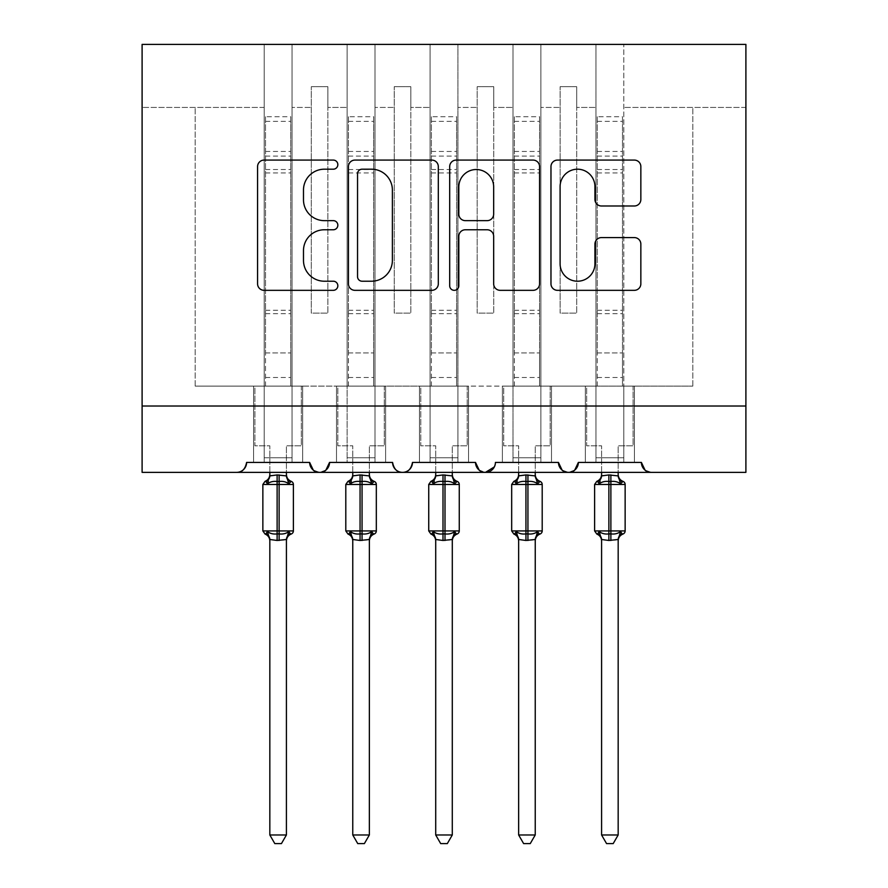 <?xml version="1.0" encoding="UTF-8"?>
<svg xmlns="http://www.w3.org/2000/svg" width="888" height="888" viewBox="0 0 888 888"><rect width="100%" height="100%" fill="white"/><g stroke="black" fill="none" stroke-linecap="round" stroke-linejoin="round"><path stroke-width="0.67" stroke-dasharray="4.44 3.33" d="M337.84 164.635A4.562 4.562 0 0 0 333.278 160.084L264.08 160.084A6.516 6.516 0 0 0 257.576 166.589L257.576 283.827A6.516 6.516 0 0 0 264.08 290.332L333.278 290.332A4.562 4.562 0 0 0 337.84 285.781A4.562 4.562 0 0 0 333.278 281.219L324.331 281.219A20.846 20.846 0 0 1 303.485 260.373L303.485 250.605A20.846 20.846 0 0 1 324.331 229.77L333.278 229.77A4.562 4.562 0 0 0 337.84 225.208A4.562 4.562 0 0 0 333.278 220.646L324.331 220.646A20.846 20.846 0 0 1 303.485 199.811L303.485 190.043A20.846 20.846 0 0 1 324.331 169.197L333.278 169.197A4.562 4.562 0 0 0 337.84 164.635M651.348 472.361L745.898 472.361L745.898 406.016L142.102 406.016L142.102 472.361L236.652 472.361A9.957 9.957 0 0 0 246.609 462.415L264.191 462.415L264.191 386.114L264.191 462.415L309.635 462.415L292.052 462.415L292.052 386.114L292.052 462.415L292.052 386.114L347.13 386.114L347.13 107.437L347.13 462.415L347.13 386.114L292.052 386.114L292.052 44.4L292.052 462.415L302.675 462.415L253.568 462.415L253.568 386.114L253.568 462.415L253.568 386.114L253.568 462.415L309.635 462.415A9.957 9.957 0 0 0 319.591 472.361A9.957 9.957 0 0 0 329.548 462.415L347.13 462.415L347.13 386.114L347.13 462.415L329.548 462.415L392.574 462.415L374.991 462.415L374.991 44.4L374.991 462.415L374.991 386.114L374.991 462.415L385.614 462.415L336.508 462.415L336.508 386.114L336.508 462.415L336.508 386.114L336.508 462.415L392.574 462.415A9.957 9.957 0 0 0 402.53 472.361A9.957 9.957 0 0 0 412.487 462.415L430.07 462.415L430.07 386.114L430.07 462.415L412.487 462.415L475.513 462.415L457.931 462.415L457.931 44.4L457.931 462.415L457.931 386.114L457.931 462.415L468.553 462.415L419.447 462.415L419.447 386.114L419.447 462.415L419.447 386.114L419.447 462.415L475.513 462.415A9.957 9.957 0 0 0 485.47 472.361A9.957 9.957 0 0 0 495.426 462.415L513.009 462.415L513.009 386.114L513.009 462.415L495.426 462.415L558.452 462.415L540.87 462.415L540.87 386.114L540.87 462.415L551.492 462.415L502.386 462.415L502.386 386.114L502.386 462.415L502.386 386.114L502.386 462.415L551.492 462.415L540.87 462.415L540.87 386.114L595.948 386.114L595.948 462.415L595.948 386.114L595.948 462.415L578.365 462.415L595.948 462.415L595.948 44.4L595.948 386.114L595.948 44.4L540.87 44.4L540.87 462.415L558.452 462.415A9.957 9.957 0 0 0 568.409 472.361A9.957 9.957 0 0 0 578.365 462.415L641.391 462.415A9.957 9.957 0 0 0 651.348 472.361L645.032 470.107M585.325 462.415L641.391 462.415L623.809 462.415L634.432 462.415L634.432 386.114L634.432 462.415L634.432 386.114L623.809 386.114L623.809 462.415L623.809 44.4L623.809 386.114L623.809 44.4L623.809 386.114L692.818 386.114L595.948 386.114L595.948 44.4L745.898 44.4L540.87 44.4L540.87 386.114L540.87 44.4L540.87 386.114L634.432 386.114L634.432 462.415L585.325 462.415L585.325 386.114L595.948 386.114L585.325 386.114L585.325 462.415M574.725 470.107L568.409 472.361L562.093 470.107M745.898 406.016L745.898 44.4L745.898 107.437L745.898 44.4L142.102 44.4L264.191 44.4L264.191 386.114L195.182 386.114L264.191 386.114L264.191 107.437L264.191 462.415L264.191 44.4L347.13 44.4L347.13 386.114L336.508 386.114L347.13 386.114L336.508 386.114L347.13 386.114L347.13 44.4L430.07 44.4L430.07 386.114L374.991 386.114L430.07 386.114L430.07 107.437L430.07 462.415L430.07 44.4L513.009 44.4L513.009 386.114L457.931 386.114L513.009 386.114L513.009 462.415L513.009 44.4L513.009 386.114L513.009 44.4L540.87 44.4L457.931 44.4L457.931 386.114L457.931 44.4L430.07 44.4L430.07 107.437L430.07 44.4L374.991 44.4L374.991 386.114L374.991 44.4L347.13 44.4L347.13 107.437L347.13 44.4L264.191 44.4L264.191 107.437L264.191 44.4L142.102 44.4L142.102 406.016L745.898 406.016L142.102 406.016M494.35 466.91L495.426 462.415C494.072 469.23 490.753 472.549 485.47 472.361L479.154 470.107M412.487 462.415C411.133 469.23 407.814 472.549 402.53 472.361C397.247 472.549 393.928 469.23 392.574 462.415M325.907 470.107L319.591 472.361L313.275 470.107M292.052 386.114L292.052 44.4L292.052 386.114L264.191 386.114L302.675 386.114L302.675 462.415L302.675 386.114L292.052 386.114L302.675 386.114L302.675 462.415L302.675 386.114L292.052 386.114M576.701 86.691L576.701 107.437L576.701 86.691L560.117 86.691L576.701 86.691L576.701 313.12L576.701 107.437L595.948 107.437L576.701 107.437L576.701 313.12L560.117 313.12L576.701 313.12L560.117 313.12L560.117 86.691L560.117 107.437L540.87 107.437L560.117 107.437L560.117 313.12L560.117 86.691L560.117 313.12L576.701 313.12L576.701 86.691M493.761 86.691L493.761 107.437L493.761 86.691L477.178 86.691L493.761 86.691L493.761 313.12L493.761 107.437L513.009 107.437L493.761 107.437L493.761 313.12L477.178 313.12L493.761 313.12L477.178 313.12L477.178 86.691L477.178 107.437L457.931 107.437L477.178 107.437L477.178 313.12L477.178 86.691L477.178 313.12L493.761 313.12L493.761 86.691M410.822 86.691L410.822 107.437L410.822 86.691L394.239 86.691L410.822 86.691L410.822 313.12L410.822 107.437L430.07 107.437L410.822 107.437L410.822 313.12L394.239 313.12L410.822 313.12L394.239 313.12L394.239 86.691L394.239 107.437L374.991 107.437L394.239 107.437L394.239 313.12L394.239 86.691L394.239 313.12L410.822 313.12L410.822 86.691M327.883 86.691L327.883 107.437L327.883 86.691L311.3 86.691L327.883 86.691L327.883 313.12L327.883 107.437L347.13 107.437L327.883 107.437L327.883 313.12L311.3 313.12L327.883 313.12L311.3 313.12L311.3 86.691L311.3 107.437L292.052 107.437L311.3 107.437L311.3 313.12L311.3 86.691L311.3 313.12L327.883 313.12L327.883 86.691M264.191 107.437L142.102 107.437L264.191 107.437M195.182 386.114L195.182 107.437L195.182 386.114M745.898 107.437L623.809 107.437L745.898 107.437M513.009 386.114L540.87 386.114L513.009 386.114M430.07 386.114L457.931 386.114L430.07 386.114M347.13 386.114L374.991 386.114L347.13 386.114M692.818 386.114L692.818 107.437L692.818 386.114M385.614 386.114L385.614 462.415L385.614 386.114L374.991 386.114L385.614 386.114L385.614 462.415L385.614 386.114L374.991 386.114L385.614 386.114M468.553 386.114L468.553 462.415L468.553 386.114L457.931 386.114L468.553 386.114L468.553 462.415L468.553 386.114L457.931 386.114L468.553 386.114M551.492 386.114L551.492 462.415L551.492 386.114L540.87 386.114L551.492 386.114L551.492 462.415L551.492 386.114L540.87 386.114L551.492 386.114M634.432 386.114L623.809 386.114L634.432 386.114M585.325 386.114L595.948 386.114L585.325 386.114M438.306 283.827L438.306 166.589A6.516 6.516 0 0 0 431.79 160.084L354.934 160.084A6.516 6.516 0 0 0 348.429 166.589L348.429 283.827A6.516 6.516 0 0 0 354.934 290.332L431.79 290.332A6.516 6.516 0 0 0 438.306 283.827M362.104 169.197A4.562 4.562 0 0 0 357.542 173.759L357.542 276.656A4.562 4.562 0 0 0 362.104 281.219L371.55 281.219A20.846 20.846 0 0 0 392.385 260.373L392.385 190.043A20.846 20.846 0 0 0 371.55 169.197L362.104 169.197M456.21 160.084L533.066 160.084A6.516 6.516 0 0 1 539.571 166.589L539.571 283.827A6.516 6.516 0 0 1 533.066 290.332L500.177 290.332A6.516 6.516 0 0 1 493.661 283.827L493.661 236.275A6.516 6.516 0 0 0 487.146 229.77L465.334 229.77A6.516 6.516 0 0 0 458.819 236.275L458.819 285.781A4.562 4.562 0 0 1 454.256 290.332A4.562 4.562 0 0 1 449.694 285.781L449.694 166.589A6.516 6.516 0 0 1 456.21 160.084M493.661 186.946A17.427 17.427 0 0 0 476.234 169.519A17.427 17.427 0 0 0 458.819 186.946L458.819 214.13A6.516 6.516 0 0 0 465.334 220.646L487.146 220.646A6.516 6.516 0 0 0 493.661 214.13L493.661 186.946M601.442 205.994L634.332 205.994A6.516 6.516 0 0 0 640.847 199.478L640.847 166.589A6.516 6.516 0 0 0 634.332 160.084L557.486 160.084A6.516 6.516 0 0 0 550.971 166.589L550.971 283.827A6.516 6.516 0 0 0 557.486 290.332L634.332 290.332A6.516 6.516 0 0 0 640.847 283.827L640.847 244.089A6.516 6.516 0 0 0 634.332 237.584L601.442 237.584A6.516 6.516 0 0 0 594.938 244.089L594.938 263.792A17.427 17.427 0 0 1 577.511 281.219A17.427 17.427 0 0 1 560.095 263.792L560.095 186.613A17.427 17.427 0 0 1 577.511 169.197A17.427 17.427 0 0 1 594.938 186.613L594.938 199.478A6.516 6.516 0 0 0 601.442 205.994M269.83 472.361L269.83 445.82L254.9 445.82L254.9 386.114L265.512 386.114L254.9 386.114L254.9 445.82L269.83 445.82L269.83 475.568A7.304 6.96 180 0 1 266 481.696L267.421 483.827C270.13 481.796 273.36 481.019 277.123 481.496L279.121 481.496C282.884 481.019 286.114 481.796 288.822 483.827L291.209 481.363M267.421 531.568L269.83 539.782L269.83 834.975L286.413 834.975L286.413 539.826A7.304 6.96 -0 0 1 290.254 533.699L288.822 531.568C286.114 533.599 282.884 534.376 279.121 533.899L277.123 533.899C273.36 534.376 270.13 533.599 267.421 531.568L266 533.699A7.304 6.96 -0 0 1 269.83 539.826L269.83 539.826M288.822 483.827L286.424 475.913L286.413 445.82L301.343 445.82L301.343 386.114L290.731 386.114L301.343 386.114L301.343 445.82L286.413 445.82L286.413 472.361M286.413 539.826L277.123 540.47L269.819 539.482M269.83 475.568L277.123 474.925L277.123 484.471L293.384 484.471M265.512 386.114L265.512 352.936L265.512 386.114L290.731 386.114L290.731 352.936L290.731 386.114M286.413 475.568L286.413 475.568A7.304 6.96 180 0 0 290.254 481.696M286.424 475.913L277.123 474.925M268.398 480.996L267.421 483.827M288.822 531.568L286.424 539.482M269.83 834.975L274.803 843.6L281.441 843.6L286.413 834.975M265.512 116.728L265.512 352.936L265.512 116.728L290.731 116.728L290.731 352.936L290.731 116.728M265.512 121.367L290.731 121.367M352.769 472.361L352.769 445.82L337.84 445.82L337.84 386.114L348.451 386.114L337.84 386.114L337.84 445.82L352.769 445.82L352.769 475.568A7.304 6.96 180 0 1 348.94 481.696L350.36 483.827C353.069 481.796 356.299 481.019 360.062 481.496L362.06 481.496C365.823 481.019 369.053 481.796 371.761 483.827L374.148 481.363M350.36 531.568L352.769 539.782L352.769 834.975L369.353 834.975L369.353 539.826A7.304 6.96 -0 0 1 373.193 533.699L371.761 531.568C369.053 533.599 365.823 534.376 362.06 533.899L360.062 533.899C356.299 534.376 353.069 533.599 350.36 531.568L348.94 533.699A7.304 6.96 -0 0 1 352.769 539.826L352.769 539.826M371.761 483.827L369.364 475.913L369.353 445.82L384.282 445.82L384.282 386.114L373.67 386.114L384.282 386.114L384.282 445.82L369.353 445.82L369.353 472.361M369.353 539.826L360.062 540.47L352.758 539.482M352.769 475.568L360.062 474.925L360.062 484.471L376.323 484.471M348.451 386.114L348.451 352.936L348.451 386.114L373.67 386.114L373.67 352.936L373.67 386.114M369.353 475.568L369.353 475.568A7.304 6.96 180 0 0 373.193 481.696M369.364 475.913L360.062 474.925M351.337 480.996L350.36 483.827M371.761 531.568L369.364 539.482M352.769 834.975L357.742 843.6L364.38 843.6L369.353 834.975M348.451 116.728L348.451 352.936L348.451 116.728L373.67 116.728L373.67 352.936L373.67 116.728M348.451 121.367L373.67 121.367M435.708 472.361L435.708 445.82L420.779 445.82L420.779 386.114L431.39 386.114L420.779 386.114L420.779 445.82L435.708 445.82L435.708 475.568A7.304 6.96 180 0 1 431.868 481.696L433.3 483.827C436.008 481.796 439.238 481.019 443.001 481.496L444.999 481.496C448.762 481.019 451.992 481.796 454.7 483.827L457.087 481.363M433.3 531.568L435.708 539.782L435.708 834.975L452.292 834.975L452.292 539.826A7.304 6.96 -0 0 1 456.132 533.699L454.7 531.568C451.992 533.599 448.762 534.376 444.999 533.899L443.001 533.899C439.238 534.376 436.008 533.599 433.3 531.568L431.868 533.699A7.304 6.96 -0 0 1 435.708 539.826L435.708 539.826M454.7 483.827L452.303 475.913L452.292 445.82L467.221 445.82L467.221 386.114L456.61 386.114L467.221 386.114L467.221 445.82L452.292 445.82L452.292 472.361M452.292 539.826L443.001 540.47L435.697 539.482M435.708 475.568L443.001 474.925L443.001 484.471L459.263 484.471M431.39 386.114L431.39 352.936L431.39 386.114L456.61 386.114L456.61 352.936L456.61 386.114M452.292 475.568L452.292 475.568A7.304 6.96 180 0 0 456.132 481.696M452.303 475.913L443.001 474.925M434.276 480.996L433.3 483.827M454.7 531.568L452.303 539.482M435.708 834.975L440.681 843.6L447.319 843.6L452.292 834.975M431.39 116.728L431.39 352.936L431.39 116.728L456.61 116.728L456.61 352.936L456.61 116.728M431.39 121.367L456.61 121.367M518.648 472.361L518.648 445.82L503.718 445.82L503.718 386.114L514.33 386.114L503.718 386.114L503.718 445.82L518.648 445.82L518.648 475.568A7.304 6.96 180 0 1 514.807 481.696L516.239 483.827C518.947 481.796 522.177 481.019 525.94 481.496L527.938 481.496C531.701 481.019 534.931 481.796 537.64 483.827L540.026 481.363M516.239 531.568L518.648 539.782L518.648 834.975L535.231 834.975L535.231 539.826A7.304 6.96 -0 0 1 539.06 533.699L537.64 531.568C534.931 533.599 531.701 534.376 527.938 533.899L525.94 533.899C522.177 534.376 518.947 533.599 516.239 531.568L514.807 533.699A7.304 6.96 -0 0 1 518.648 539.826L518.648 539.826M537.64 483.827L535.242 475.913L535.231 445.82L550.16 445.82L550.16 386.114L539.549 386.114L550.16 386.114L550.16 445.82L535.231 445.82L535.231 472.361M535.231 539.826L525.94 540.47L518.636 539.482M518.648 475.568L525.94 474.925L525.94 484.471L542.202 484.471M514.33 386.114L514.33 352.936L514.33 386.114L539.549 386.114L539.549 352.936L539.549 386.114M535.231 475.568L535.231 475.568A7.304 6.96 180 0 0 539.06 481.696M535.242 475.913L525.94 474.925M517.216 480.996L516.239 483.827M537.64 531.568L535.242 539.482M518.648 834.975L523.62 843.6L530.258 843.6L535.231 834.975M514.33 116.728L514.33 352.936L514.33 116.728L539.549 116.728L539.549 352.936L539.549 116.728M514.33 121.367L539.549 121.367M601.587 472.361L601.587 445.82L586.657 445.82L586.657 386.114L597.269 386.114L586.657 386.114L586.657 445.82L601.587 445.82L601.587 475.568A7.304 6.96 180 0 1 597.746 481.696L599.178 483.827C601.886 481.796 605.116 481.019 608.879 481.496L610.877 481.496C614.64 481.019 617.87 481.796 620.579 483.827L622.965 481.363M599.178 531.568L601.587 539.782L601.587 834.975L618.17 834.975L618.17 539.826A7.304 6.96 -0 0 1 622 533.699L620.579 531.568C617.87 533.599 614.64 534.376 610.877 533.899L608.879 533.899C605.116 534.376 601.886 533.599 599.178 531.568L597.746 533.699A7.304 6.96 -0 0 1 601.587 539.826L601.587 539.826M620.579 483.827L618.181 475.913L618.17 445.82L633.1 445.82L633.1 386.114L622.488 386.114L633.1 386.114L633.1 445.82L618.17 445.82L618.17 472.361M618.17 539.826L608.879 540.47L601.576 539.482M601.587 475.568L608.879 474.925L608.879 484.471L625.141 484.471M597.269 386.114L597.269 352.936L597.269 386.114L622.488 386.114L622.488 352.936L622.488 386.114M618.17 475.568L618.17 475.568A7.304 6.96 180 0 0 622 481.696M618.181 475.913L608.879 474.925M600.155 480.996L599.178 483.827M620.579 531.568L618.181 539.482M601.587 834.975L606.56 843.6L613.197 843.6L618.17 834.975M597.269 116.728L597.269 352.936L597.269 116.728L622.488 116.728L622.488 352.936L622.488 116.728M597.269 121.367L622.488 121.367M264.191 457.764L292.052 457.764L264.191 457.764M347.13 457.764L374.991 457.764L347.13 457.764M430.07 457.764L457.931 457.764L430.07 457.764M513.009 457.764L540.87 457.764L513.009 457.764M595.948 457.764L623.809 457.764L595.948 457.764M279.121 474.925L279.121 540.47M293.384 530.924L262.859 530.924M262.859 484.471L277.123 484.471L277.123 540.47M265.512 352.936L290.731 352.936L265.512 352.936M265.512 377.478L290.731 377.478M265.512 313.697L290.731 313.697M265.512 172.927L290.731 172.927M265.512 151.448L290.731 151.448M265.512 156.088L290.731 156.088M265.512 169.519L290.731 169.519M265.512 310.289L290.731 310.289M362.06 474.925L362.06 540.47M376.323 530.924L345.798 530.924M345.798 484.471L360.062 484.471L360.062 540.47M348.451 352.936L373.67 352.936L348.451 352.936M348.451 377.478L373.67 377.478M348.451 313.697L373.67 313.697M348.451 172.927L373.67 172.927M348.451 151.448L373.67 151.448M348.451 156.088L373.67 156.088M348.451 169.519L373.67 169.519M348.451 310.289L373.67 310.289M444.999 474.925L444.999 540.47M459.263 530.924L428.738 530.924M428.738 484.471L443.001 484.471L443.001 540.47M431.39 352.936L456.61 352.936L431.39 352.936M431.39 377.478L456.61 377.478M431.39 313.697L456.61 313.697M431.39 172.927L456.61 172.927M431.39 151.448L456.61 151.448M431.39 156.088L456.61 156.088M431.39 169.519L456.61 169.519M431.39 310.289L456.61 310.289M527.938 474.925L527.938 540.47M542.202 530.924L511.677 530.924M511.677 484.471L525.94 484.471L525.94 540.47M514.33 352.936L539.549 352.936L514.33 352.936M514.33 377.478L539.549 377.478M514.33 313.697L539.549 313.697M514.33 172.927L539.549 172.927M514.33 151.448L539.549 151.448M514.33 156.088L539.549 156.088M514.33 169.519L539.549 169.519M514.33 310.289L539.549 310.289M610.877 474.925L610.877 540.47M625.141 530.924L594.616 530.924M594.616 484.471L608.879 484.471L608.879 540.47M597.269 352.936L622.488 352.936L597.269 352.936M597.269 377.478L622.488 377.478M597.269 313.697L622.488 313.697M597.269 172.927L622.488 172.927M597.269 151.448L622.488 151.448M597.269 156.088L622.488 156.088M597.269 169.519L622.488 169.519M597.269 310.289L622.488 310.289"/><path stroke-width="1.33" d="M337.84 164.635A4.562 4.562 0 0 0 333.278 160.084L264.08 160.084A6.516 6.516 0 0 0 257.576 166.589L257.576 283.827A6.516 6.516 0 0 0 264.08 290.332L333.278 290.332A4.562 4.562 0 0 0 337.84 285.781A4.562 4.562 0 0 0 333.278 281.219L324.331 281.219A20.846 20.846 0 0 1 303.485 260.373L303.485 250.605A20.846 20.846 0 0 1 324.331 229.77L333.278 229.77A4.562 4.562 0 0 0 337.84 225.208A4.562 4.562 0 0 0 333.278 220.646L324.331 220.646A20.846 20.846 0 0 1 303.485 199.811L303.485 190.043A20.846 20.846 0 0 1 324.331 169.197L333.278 169.197A4.562 4.562 0 0 0 337.84 164.635M634.332 205.994A6.516 6.516 0 0 0 640.847 199.478L640.847 166.589A6.516 6.516 0 0 0 634.332 160.084L557.486 160.084A6.516 6.516 0 0 0 550.971 166.589L550.971 283.827A6.516 6.516 0 0 0 557.486 290.332L634.332 290.332A6.516 6.516 0 0 0 640.847 283.827L640.847 244.089A6.516 6.516 0 0 0 634.332 237.584L601.442 237.584A6.516 6.516 0 0 0 594.938 244.089L594.938 263.792A17.427 17.427 0 0 1 577.511 281.219A17.427 17.427 0 0 1 560.095 263.792L560.095 186.613A17.427 17.427 0 0 1 577.511 169.197A17.427 17.427 0 0 1 594.938 186.613L594.938 199.478A6.516 6.516 0 0 0 601.442 205.994L634.332 205.994M142.102 406.016L745.898 406.016L745.898 44.4L142.102 44.4L142.102 472.361L236.652 472.361C241.936 472.549 245.243 469.23 246.609 462.415L309.635 462.415L313.275 470.107M438.306 166.589A6.516 6.516 0 0 0 431.79 160.084L354.934 160.084A6.516 6.516 0 0 0 348.429 166.589L348.429 283.827A6.516 6.516 0 0 0 354.934 290.332L431.79 290.332A6.516 6.516 0 0 0 438.306 283.827L438.306 166.589M456.21 160.084L533.066 160.084A6.516 6.516 0 0 1 539.571 166.589L539.571 283.827A6.516 6.516 0 0 1 533.066 290.332L500.177 290.332A6.516 6.516 0 0 1 493.661 283.827L493.661 236.275A6.516 6.516 0 0 0 487.146 229.77L465.334 229.77A6.516 6.516 0 0 0 458.819 236.275L458.819 285.781A4.562 4.562 0 0 1 454.256 290.332A4.562 4.562 0 0 1 449.694 285.781L449.694 166.589A6.516 6.516 0 0 1 456.21 160.084M236.652 472.361C241.936 472.549 245.255 469.23 246.609 462.415A9.957 9.957 0 0 1 236.652 472.361L319.591 472.361C314.308 472.549 311 469.23 309.635 462.415A9.957 9.957 0 0 0 319.591 472.361A9.957 9.957 0 0 0 329.548 462.415L392.574 462.415A9.957 9.957 0 0 0 402.53 472.361A9.957 9.957 0 0 0 412.487 462.415L475.513 462.415A9.957 9.957 0 0 0 485.47 472.361A9.957 9.957 0 0 0 495.426 462.415L558.452 462.415A9.957 9.957 0 0 0 568.409 472.361A9.957 9.957 0 0 0 578.365 462.415L641.391 462.415L645.032 470.107M325.907 470.107L329.548 462.415C328.183 469.23 324.875 472.549 319.591 472.361L568.409 472.361C573.692 472.549 577 469.23 578.365 462.415L574.725 470.107M745.898 406.016L745.898 472.361L651.348 472.361C646.064 472.549 642.757 469.23 641.391 462.415A9.957 9.957 0 0 0 651.348 472.361L568.409 472.361C563.125 472.549 559.817 469.23 558.452 462.415L562.093 470.107M494.35 466.91L485.47 472.361C480.186 472.549 476.878 469.23 475.513 462.415L479.154 470.107M392.574 462.415C393.939 469.23 397.247 472.549 402.53 472.361C407.814 472.549 411.122 469.23 412.487 462.415M362.104 169.197A4.562 4.562 0 0 0 357.542 173.759L357.542 276.656A4.562 4.562 0 0 0 362.104 281.219L371.55 281.219A20.846 20.846 0 0 0 392.385 260.373L392.385 190.043A20.846 20.846 0 0 0 371.55 169.197L362.104 169.197M493.661 186.946A17.427 17.427 0 0 0 476.234 169.519A17.427 17.427 0 0 0 458.819 186.946L458.819 214.13A6.516 6.516 0 0 0 465.334 220.646L487.146 220.646A6.516 6.516 0 0 0 493.661 214.13L493.661 186.946M269.83 539.826A7.304 6.96 180 0 0 266 533.699L267.421 531.568C270.13 533.599 273.36 534.376 277.123 533.899L277.123 530.924L279.121 530.924L279.121 481.496C282.884 481.019 286.114 481.796 288.822 483.827L291.209 481.363A3.319 3.319 0 0 1 293.384 484.471L262.859 484.471L262.859 530.924L277.123 530.924L277.123 481.496C273.36 481.019 270.13 481.796 267.421 483.827L266 481.696A7.304 6.96 -0 0 0 269.83 475.568L269.83 475.568M286.413 834.975L281.441 843.6L274.803 843.6L269.83 834.975L286.413 834.975L286.424 539.482L277.123 540.47L277.123 533.899L279.121 533.899L279.121 530.924L293.384 530.924A3.319 3.319 0 0 1 291.209 534.032L290.254 533.699L291.209 534.032C288.189 535.331 286.591 537.617 286.413 540.892M269.83 834.975L269.83 539.782L267.421 531.568M277.123 540.47L269.819 539.482M269.83 472.361L269.819 475.913L277.123 474.925L286.424 475.913L286.413 472.361M279.121 540.47L279.121 533.899C282.884 534.376 286.114 533.599 288.822 531.568L290.254 533.699A7.304 6.96 180 0 0 286.413 539.826M267.421 483.827L268.398 480.996M288.822 483.827L286.424 475.913M286.424 539.482L288.822 531.568M352.769 539.826A7.304 6.96 180 0 0 348.94 533.699L350.36 531.568C353.069 533.599 356.299 534.376 360.062 533.899L360.062 530.924L362.06 530.924L362.06 481.496C365.823 481.019 369.053 481.796 371.761 483.827L374.148 481.363A3.319 3.319 0 0 1 376.323 484.471L345.798 484.471L345.798 530.924L360.062 530.924L360.062 481.496C356.299 481.019 353.069 481.796 350.36 483.827L348.94 481.696A7.304 6.96 -0 0 0 352.769 475.568L352.769 475.568M369.353 834.975L364.38 843.6L357.742 843.6L352.769 834.975L369.353 834.975L369.364 539.482L360.062 540.47L360.062 533.899L362.06 533.899L362.06 530.924L376.323 530.924A3.319 3.319 0 0 1 374.148 534.032L373.193 533.699L374.148 534.032C371.129 535.331 369.53 537.617 369.353 540.892M352.769 834.975L352.769 539.782L350.36 531.568M360.062 540.47L352.758 539.482M352.769 472.361L352.758 475.913L360.062 474.925L369.364 475.913L369.353 472.361M362.06 540.47L362.06 533.899C365.823 534.376 369.053 533.599 371.761 531.568L373.193 533.699A7.304 6.96 180 0 0 369.353 539.826M350.36 483.827L351.337 480.996M371.761 483.827L369.364 475.913M369.364 539.482L371.761 531.568M435.708 539.826A7.304 6.96 180 0 0 431.868 533.699L433.3 531.568C436.008 533.599 439.238 534.376 443.001 533.899L443.001 530.924L444.999 530.924L444.999 481.496C448.762 481.019 451.992 481.796 454.7 483.827L457.087 481.363A3.319 3.319 0 0 1 459.263 484.471L428.738 484.471L428.738 530.924L443.001 530.924L443.001 481.496C439.238 481.019 436.008 481.796 433.3 483.827L431.868 481.696A7.304 6.96 -0 0 0 435.708 475.568L435.708 475.568M452.292 834.975L447.319 843.6L440.681 843.6L435.708 834.975L452.292 834.975L452.303 539.482L443.001 540.47L443.001 533.899L444.999 533.899L444.999 530.924L459.263 530.924A3.319 3.319 0 0 1 457.087 534.032L456.132 533.699L457.087 534.032C454.068 535.331 452.469 537.617 452.292 540.892M435.708 834.975L435.708 539.782L433.3 531.568M443.001 540.47L435.697 539.482M435.708 472.361L435.697 475.913L443.001 474.925L452.303 475.913L452.292 472.361M444.999 540.47L444.999 533.899C448.762 534.376 451.992 533.599 454.7 531.568L456.132 533.699A7.304 6.96 180 0 0 452.292 539.826M433.3 483.827L434.276 480.996M454.7 483.827L452.303 475.913M452.303 539.482L454.7 531.568M518.648 539.826A7.304 6.96 180 0 0 514.807 533.699L516.239 531.568C518.947 533.599 522.177 534.376 525.94 533.899L525.94 530.924L527.938 530.924L527.938 481.496C531.701 481.019 534.931 481.796 537.64 483.827L540.026 481.363A3.319 3.319 0 0 1 542.202 484.471L511.677 484.471L511.677 530.924L525.94 530.924L525.94 481.496C522.177 481.019 518.947 481.796 516.239 483.827L514.807 481.696A7.304 6.96 -0 0 0 518.648 475.568L518.648 475.568M535.231 834.975L530.258 843.6L523.62 843.6L518.648 834.975L535.231 834.975L535.242 539.482L525.94 540.47L525.94 533.899L527.938 533.899L527.938 530.924L542.202 530.924A3.319 3.319 0 0 1 540.026 534.032L539.06 533.699L540.026 534.032C537.007 535.331 535.409 537.617 535.231 540.892M518.648 834.975L518.648 539.782L516.239 531.568M525.94 540.47L518.636 539.482M518.648 472.361L518.636 475.913L525.94 474.925L535.242 475.913L535.231 472.361M527.938 540.47L527.938 533.899C531.701 534.376 534.931 533.599 537.64 531.568L539.06 533.699A7.304 6.96 180 0 0 535.231 539.826M516.239 483.827L517.216 480.996M537.64 483.827L535.242 475.913M535.242 539.482L537.64 531.568M601.587 539.826A7.304 6.96 180 0 0 597.746 533.699L599.178 531.568C601.886 533.599 605.116 534.376 608.879 533.899L608.879 530.924L610.877 530.924L610.877 481.496C614.64 481.019 617.87 481.796 620.579 483.827L622.965 481.363A3.319 3.319 0 0 1 625.141 484.471L594.616 484.471L594.616 530.924L608.879 530.924L608.879 481.496C605.116 481.019 601.886 481.796 599.178 483.827L597.746 481.696A7.304 6.96 -0 0 0 601.587 475.568L601.587 475.568M618.17 834.975L613.197 843.6L606.56 843.6L601.587 834.975L618.17 834.975L618.181 539.482L608.879 540.47L608.879 533.899L610.877 533.899L610.877 530.924L625.141 530.924A3.319 3.319 0 0 1 622.965 534.032L622 533.699L622.965 534.032C619.946 535.331 618.348 537.617 618.17 540.892M601.587 834.975L601.587 539.782L599.178 531.568M608.879 540.47L601.576 539.482M601.587 472.361L601.576 475.913L608.879 474.925L618.181 475.913L618.17 472.361M610.877 540.47L610.877 533.899C614.64 534.376 617.87 533.599 620.579 531.568L622 533.699A7.304 6.96 180 0 0 618.17 539.826M599.178 483.827L600.155 480.996M620.579 483.827L618.181 475.913M618.181 539.482L620.579 531.568M279.121 474.925L279.121 481.496L277.123 481.496L277.123 474.925M290.254 481.696A7.304 6.96 -0 0 1 286.413 475.568M362.06 474.925L362.06 481.496L360.062 481.496L360.062 474.925M373.193 481.696A7.304 6.96 -0 0 1 369.353 475.568M444.999 474.925L444.999 481.496L443.001 481.496L443.001 474.925M456.132 481.696A7.304 6.96 -0 0 1 452.292 475.568M527.938 474.925L527.938 481.496L525.94 481.496L525.94 474.925M539.06 481.696A7.304 6.96 -0 0 1 535.231 475.568M610.877 474.925L610.877 481.496L608.879 481.496L608.879 474.925M622 481.696A7.304 6.96 -0 0 1 618.17 475.568M293.384 530.924L293.384 484.471M269.83 540.892C269.652 537.617 268.054 535.331 265.035 534.032L262.859 530.924M269.83 474.503C269.652 477.777 268.054 480.064 265.035 481.363L262.859 484.471M291.209 481.363C288.189 480.064 286.591 477.777 286.413 474.503M376.323 530.924L376.323 484.471M352.769 540.892C352.591 537.617 350.993 535.331 347.974 534.032L345.798 530.924M352.769 474.503C352.591 477.777 350.993 480.064 347.974 481.363L345.798 484.471M374.148 481.363C371.129 480.064 369.53 477.777 369.353 474.503M459.263 530.924L459.263 484.471M435.708 540.892C435.531 537.617 433.932 535.331 430.913 534.032L428.738 530.924M435.708 474.503C435.531 477.777 433.932 480.064 430.913 481.363L428.738 484.471M457.087 481.363C454.068 480.064 452.469 477.777 452.292 474.503M542.202 530.924L542.202 484.471M518.648 540.892C518.47 537.617 516.871 535.331 513.852 534.032L511.677 530.924M518.648 474.503C518.47 477.777 516.871 480.064 513.852 481.363L511.677 484.471M540.026 481.363C537.007 480.064 535.409 477.777 535.231 474.503M625.141 530.924L625.141 484.471M601.587 540.892C601.409 537.617 599.811 535.331 596.792 534.032L594.616 530.924M601.587 474.503C601.409 477.777 599.811 480.064 596.792 481.363L594.616 484.471M622.965 481.363C619.946 480.064 618.348 477.777 618.17 474.503"/></g></svg>
